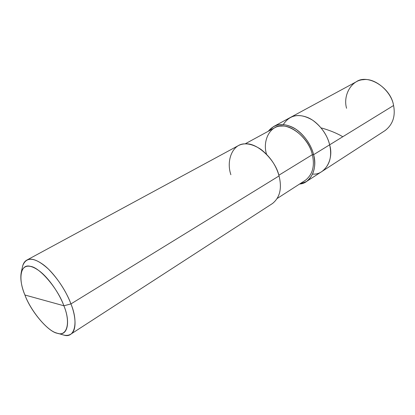 <?xml version="1.0" encoding="UTF-8"?>
<svg xmlns="http://www.w3.org/2000/svg" width="415" height="415" viewBox="0 0 415 415"><rect width="100%" height="100%" fill="white"/><g stroke="black" fill="none" stroke-linecap="round" stroke-linejoin="round"><path stroke-width="0.62" d="M283.274 124.599C288.897 115.956 296.865 113.528 307.173 117.326C317.625 121.268 327.368 134.102 329.645 144.825L393.576 105.503C395.62 116.21 392.782 124.567 385.068 130.58L322.082 171.385C329.718 165.326 332.239 156.471 329.645 144.825C334.205 159.687 324.582 175.353 312.62 174.067C324.582 175.353 334.205 159.687 329.645 144.825C327.222 135.02 321.563 126.819 312.666 120.22C304.008 115.054 296.507 114.172 290.163 117.58C296.507 114.172 304.008 115.054 312.666 120.22C321.563 126.819 327.222 135.02 329.645 144.825C332.239 156.471 329.718 165.326 322.082 171.385L306.332 181.588C313.922 175.535 316.344 166.571 313.6 154.691L329.645 144.825C327.368 134.102 317.625 121.268 307.173 117.326C296.865 113.528 288.897 115.956 283.274 124.599M393.576 105.503L313.6 154.691L312.324 154.691L278.854 175.239L312.324 154.691L313.6 154.691C311.048 144.69 305.264 136.281 296.258 129.464C287.502 124.106 279.969 123.12 273.656 126.513L356.163 81.859C367.488 73.445 390.889 87.487 393.576 105.503C391.48 91.57 374.932 77.631 363.4 79.701C351.422 79.986 342.811 95.388 346.567 108.274M21.347 271.877L22.685 265.875C25.818 257.533 32.629 257.087 43.124 264.542C53.836 272.313 66.063 290.396 70.949 303.915C66.047 291.154 58.525 279.528 48.384 269.045C38.886 260.454 31.69 257.476 26.804 260.112L238.184 145.712C244.409 142.366 251.988 143.58 260.926 149.359C270.165 156.657 276.203 165.518 279.046 175.939L70.949 303.915L63.884 305.772C59.532 293.851 48.778 277.905 39.358 270.959C30.119 264.272 24.117 264.578 21.347 271.877C20.05 278.273 21.238 285.987 24.916 295.008L63.884 305.772C71.167 323.306 66.706 337.421 56.523 332.986C47.118 330.677 30.694 310.752 24.916 295.008C17.938 278.979 20.397 263.323 30.414 266.363C39.513 267.167 57.939 288.627 63.884 305.772L24.916 295.008C30.803 311.541 48.804 332.55 57.82 333.349C67.396 336.71 70.846 322.258 63.884 305.772L70.949 303.915L279.046 175.939C282.122 188.306 279.933 197.499 272.484 203.516L70.758 334.2C76.635 330.968 76.204 317.05 70.949 303.915C78.777 322.626 74.617 338.889 63.728 335.05L62.068 334.573C65.373 335.766 68.267 335.642 70.758 334.2M273.656 126.513L268.266 131.27C274.242 124.075 282.205 122.684 292.15 127.099C302.239 131.757 311.266 144.311 313.6 154.691C317.786 168.381 310.633 183.565 299.573 184.037L306.332 181.588M245.063 143.891L274.357 127.96C284.866 119.764 308.636 135.726 312.324 154.691C314.938 166 312.63 174.528 305.399 180.281L277.376 198.354M312.324 154.691C309.486 140.228 292.788 124.796 281.64 126.077C270.134 125.522 262.353 140.452 266.471 154.084M279.046 175.939C275.601 159.879 257.108 142.501 245.421 143.881C233.111 143.196 225.812 159.884 230.875 174.715M26.804 260.112C24.485 261.372 22.986 263.857 22.311 267.561M342.785 136.743C337.125 133.35 330.06 130.435 321.573 127.991M63.728 335.05L57.82 333.349"/></g></svg>
